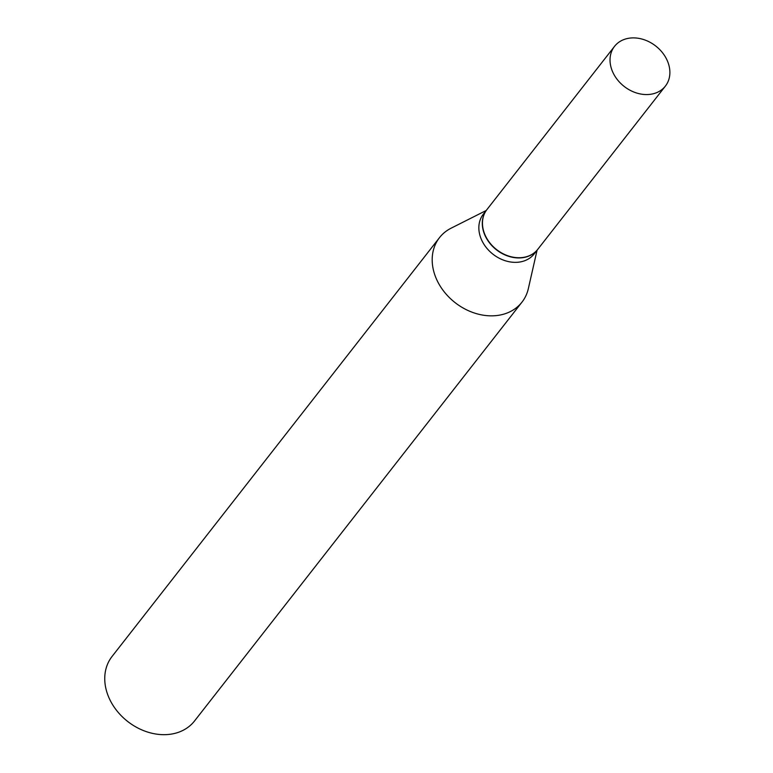 <?xml version="1.0" encoding="UTF-8"?>
<svg xmlns="http://www.w3.org/2000/svg" width="773" height="773" viewBox="0 0 773 773"><rect width="100%" height="100%" fill="white"/><g stroke="black" fill="none" stroke-linecap="round" stroke-linejoin="round"><path stroke-width="1.16" d="M668.162 62.845A32.273 25.635 -142 0 1 665.379 86.103A32.273 25.635 -142 0 1 636.759 93.05A32.273 25.635 -142 0 1 611.752 69.609A32.273 25.635 -142 0 1 614.535 46.351A32.273 25.635 -142 0 1 643.155 39.404A32.273 25.635 -142 0 1 668.162 62.845M665.379 86.103L537.815 249.273A32.273 25.635 -142 0 1 509.185 256.221A32.273 25.635 -142 0 1 484.188 232.779A32.273 25.635 -142 0 1 486.971 209.522L614.535 46.351M537.728 249.379A32.273 25.635 -142 0 1 537.65 249.486A32.273 25.635 -142 0 1 522.239 257.747A32.273 25.635 -142 0 1 488.923 242.104A32.273 25.635 -142 0 1 486.797 209.734A32.273 25.635 -142 0 1 486.884 209.628M537.061 250.239L528.346 288.6A52.351 41.587 -142 0 1 521.988 302.127L194.545 720.958A52.351 41.587 -142 0 1 169.558 734.35A52.351 41.587 -142 0 1 115.496 708.976A52.351 41.587 -142 0 1 112.056 656.461L439.499 237.64A52.351 41.587 -142 0 1 451.084 228.199L486.207 210.488M521.988 302.127A52.351 41.587 -142 0 1 496.991 315.519A52.351 41.587 -142 0 1 442.929 290.146A52.351 41.587 -142 0 1 439.499 237.64M537.65 249.486L534.201 253.902A32.273 25.635 -142 0 1 518.789 262.153A32.273 25.635 -142 0 1 485.473 246.51A32.273 25.635 -142 0 1 483.347 214.14L486.797 209.734"/></g></svg>
